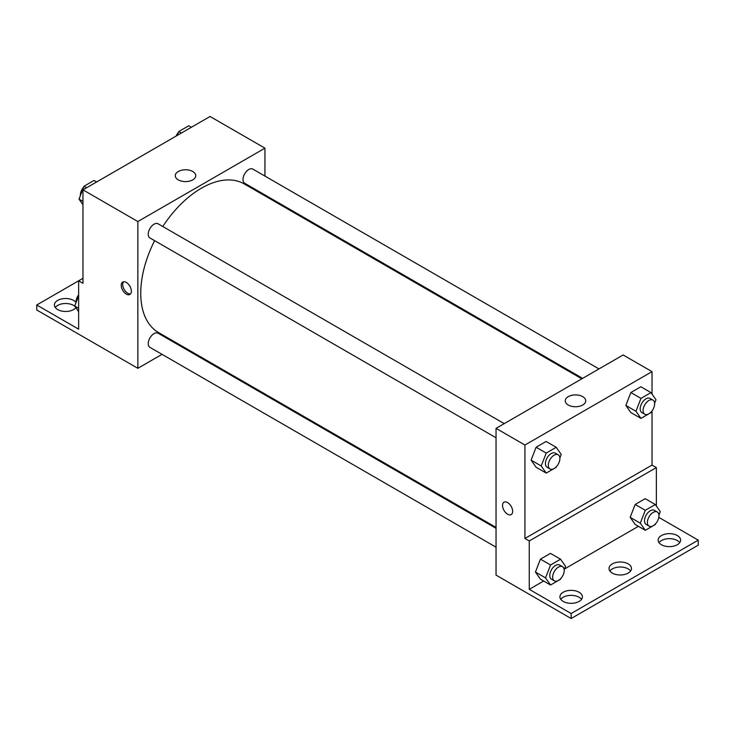 <?xml version="1.0" encoding="UTF-8"?>
<svg xmlns="http://www.w3.org/2000/svg" width="735" height="735" viewBox="0 0 735 735"><rect width="100%" height="100%" fill="white"/><g stroke="black" fill="none" stroke-linecap="round" stroke-linejoin="round"><path stroke-width="1.1" d="M82.972 278.299L78.636 280.807L78.636 329.17L36.75 304.988L78.636 280.807L82.972 283.306L82.972 189.86L210.072 116.479L264.949 148.167L264.949 176.088M126.301 294.092A7.148 4.125 60 0 1 121.624 287.789A7.148 4.125 60 0 1 122.727 282.065A7.148 4.125 60 0 1 129.875 286.191A7.148 4.125 60 0 1 129.875 294.45A7.148 4.125 60 0 1 126.301 294.092M36.75 304.988L36.75 309.986L137.849 368.308L137.849 221.547L82.972 189.86M504.219 423.626L158.117 223.807A8.168 4.713 120 0 0 151.814 225.994A8.168 4.713 120 0 0 148.25 234.217A8.168 4.713 120 0 0 149.94 237.956L496.042 437.775M496.042 528.318L158.117 333.212A8.168 4.713 120 0 0 151.814 335.399A8.168 4.713 120 0 0 148.25 343.622A8.168 4.713 120 0 0 149.94 347.361L496.042 547.189M179.165 344.458L178.375 344.908M162.031 354.344L137.849 368.308M264.949 194.959L264.949 195.868M137.849 221.547L264.949 148.167M598.961 368.924L252.858 169.105A8.168 4.713 120 0 0 246.565 171.292A8.168 4.713 120 0 0 243 179.515A8.168 4.713 120 0 0 244.691 183.254L582.625 378.36M581.835 378.819L244.296 183.943A85.793 49.53 120 0 0 162.793 226.509M154.616 240.657A85.793 49.53 120 0 0 140.743 293.256A85.793 49.53 120 0 0 158.512 332.532L496.042 527.408M192.763 171.503A10.244 5.917 180 0 1 195.758 175.683A10.244 5.917 180 0 1 185.514 181.6A10.244 5.917 180 0 1 175.27 175.683A10.244 5.917 180 0 1 181.591 170.217A10.244 5.917 180 0 1 192.763 171.503M123.526 281.771A7.148 4.125 -120 0 0 123.305 287.624A7.148 4.125 -120 0 0 127.752 293.256A7.148 4.125 -120 0 0 130.527 293.899M55.272 307.487A11.236 6.486 180 0 1 73.583 305.402A11.236 6.486 180 0 1 74.878 306.302M75.852 307.689A11.236 6.486 180 0 1 63.247 311.328A11.236 6.486 180 0 1 54.399 304.988A11.236 6.486 180 0 1 61.336 298.998A11.236 6.486 180 0 1 73.583 300.404A11.236 6.486 180 0 1 76.045 302.554M652.028 410.902L652.028 465.09L524.928 538.47L529.264 540.969L529.264 589.341L571.15 613.523L571.15 618.521L496.042 575.11L496.042 428.349L623.142 354.968L652.028 371.644L652.028 394.116M504.026 502.207A7.148 4.125 -120 0 0 502.933 507.931A7.148 4.125 -120 0 0 507.6 514.234A7.148 4.125 60 0 1 502.933 507.931A7.148 4.125 60 0 1 504.026 502.207A7.148 4.125 60 0 1 511.174 506.332A7.148 4.125 60 0 1 511.174 514.592A7.148 4.125 60 0 1 507.6 514.234A7.148 4.125 -120 0 0 511.174 514.592M524.928 538.47L524.928 445.024L496.042 428.349M625.852 405.435L630.851 412.555L625.852 405.435L630.851 392.545L625.852 405.435L635.959 411.278L640.966 398.379L650.971 392.6L655.969 399.721L654.609 403.239M640.856 386.766L630.851 392.545L640.856 386.766L650.971 392.6M531.102 460.138L536.1 467.258L531.102 460.138L536.1 447.248L531.102 460.138L541.208 465.981L546.215 453.082L556.22 447.303L561.228 454.423L559.859 457.942M546.114 441.469L536.1 447.248L546.114 441.469L556.22 447.303M524.928 445.024L652.028 371.644M582.726 396.643A10.244 5.917 180 0 1 585.731 400.823A10.244 5.917 180 0 1 575.487 406.74A10.244 5.917 180 0 1 565.233 400.823A10.244 5.917 180 0 1 571.564 395.366A10.244 5.917 180 0 1 582.726 396.643M652.028 465.09L656.364 467.589L656.364 506.02M658.808 517.366L698.25 540.142L698.25 545.14L571.15 618.521M698.25 540.142L571.15 613.523M609.894 570.994A11.236 6.486 180 0 1 628.204 568.908A11.236 6.486 180 0 1 630.621 570.994M659.001 542.641A11.236 6.486 180 0 1 669.364 538.654A11.236 6.486 180 0 1 679.728 542.641M560.787 599.347A11.236 6.486 180 0 1 571.15 595.359A11.236 6.486 180 0 1 581.514 599.347M656.364 467.589L529.264 540.969M535.438 572.05L540.436 579.162L535.438 572.05L540.436 559.151L535.438 572.05L545.545 577.885L550.552 564.985L560.557 559.216L565.555 566.327L564.195 569.846M550.442 553.372L540.436 559.151L550.442 553.372L560.557 559.216M630.18 517.348L635.187 524.459L630.18 517.348L635.187 504.449L630.18 517.348L640.295 523.182L645.293 510.283L655.298 504.513L660.306 511.624L658.937 515.143M645.192 498.67L635.187 504.449L645.192 498.67L655.298 504.513M638.412 526.324L564.526 568.973M543.661 581.027L529.264 589.341M628.204 563.901A11.236 6.486 180 0 1 631.494 568.495A11.236 6.486 180 0 1 620.257 574.981A11.236 6.486 180 0 1 609.021 568.495A11.236 6.486 180 0 1 615.958 562.495A11.236 6.486 180 0 1 628.204 563.901M661.417 544.727A11.236 6.486 180 0 1 658.128 540.142A11.236 6.486 180 0 1 669.364 533.656A11.236 6.486 180 0 1 680.601 540.142A11.236 6.486 180 0 1 673.664 546.133A11.236 6.486 180 0 1 661.417 544.727M563.203 601.432A11.236 6.486 180 0 1 559.914 596.838A11.236 6.486 180 0 1 571.15 590.352A11.236 6.486 180 0 1 582.386 596.838A11.236 6.486 180 0 1 575.45 602.838A11.236 6.486 180 0 1 563.203 601.432M556.533 466.523L556.22 467.313L546.215 473.092L541.208 465.981M558.196 454.79L555.302 453.127A8.168 4.713 120 0 0 549.008 455.314A8.168 4.713 120 0 0 545.443 463.537A8.168 4.713 120 0 0 547.134 467.276L550.019 468.939A8.168 4.713 120 0 0 558.196 464.226A8.168 4.713 120 0 0 558.196 454.79A8.168 4.713 120 0 0 551.893 456.977A8.168 4.713 120 0 0 548.328 465.2A8.168 4.713 120 0 0 550.019 468.939M546.215 473.092L536.1 467.258M546.215 453.082L536.1 447.248M651.274 411.82L650.971 412.611L640.966 418.39L635.959 411.278M652.937 400.088L650.052 398.425A8.168 4.713 120 0 0 643.759 400.612A8.168 4.713 120 0 0 640.185 408.835A8.168 4.713 120 0 0 641.885 412.574L644.77 414.237A8.168 4.713 120 0 0 652.937 409.524A8.168 4.713 120 0 0 652.937 400.088A8.168 4.713 120 0 0 646.644 402.275A8.168 4.713 120 0 0 643.079 410.498A8.168 4.713 120 0 0 644.77 414.237M640.966 418.39L630.851 412.555M640.966 398.379L630.851 392.545M560.86 578.436L560.557 579.226L550.552 585.005L545.545 577.885M562.523 566.694L559.638 565.031A8.168 4.713 120 0 0 553.336 567.218A8.168 4.713 120 0 0 549.771 575.441A8.168 4.713 120 0 0 551.461 579.18L554.355 580.852A8.168 4.713 120 0 0 562.523 576.13A8.168 4.713 120 0 0 562.523 566.694A8.168 4.713 120 0 0 556.23 568.89A8.168 4.713 120 0 0 552.665 577.113A8.168 4.713 120 0 0 554.355 580.852M550.552 585.005L540.436 579.162M550.552 564.985L540.436 559.151M655.611 523.733L655.298 524.524L645.293 530.303L640.295 523.182M657.274 511.992L654.38 510.329A8.168 4.713 120 0 0 648.086 512.515A8.168 4.713 120 0 0 644.521 520.738A8.168 4.713 120 0 0 646.212 524.478L649.106 526.15A8.168 4.713 120 0 0 657.274 521.427A8.168 4.713 120 0 0 657.274 511.992A8.168 4.713 120 0 0 650.98 514.188A8.168 4.713 120 0 0 647.406 522.41A8.168 4.713 120 0 0 649.106 526.15M645.293 530.303L635.187 524.459M645.293 510.283L635.187 504.449M82.972 204.743L79.031 199.139L84.029 186.24L94.034 180.461L96.634 181.968M82.972 201.408L79.031 199.139M86.629 187.747L84.029 186.24M83.726 187.03A8.168 4.713 120 0 0 80.372 195.032A8.168 4.713 120 0 0 80.391 195.62M177.282 135.405L178.78 131.537L188.785 125.758L191.385 127.265M181.38 133.044L178.78 131.537M178.467 132.328A8.168 4.713 120 0 0 176.069 136.104M78.636 311.649L74.694 306.045L78.636 295.883M78.636 308.314L74.694 306.045M78.636 294.864A8.168 4.713 120 0 0 76.036 301.929A8.168 4.713 120 0 0 76.063 302.526"/></g></svg>
